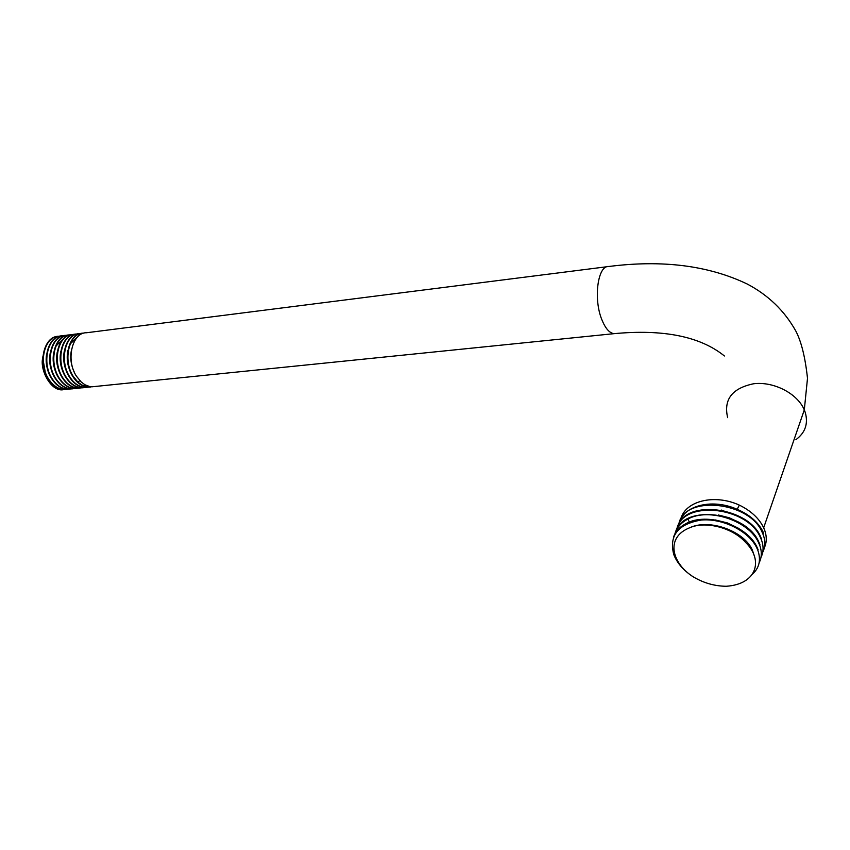 <?xml version="1.0" encoding="UTF-8"?>
<svg xmlns="http://www.w3.org/2000/svg" width="850" height="850" viewBox="0 0 850 850"><rect width="100%" height="100%" fill="white"/><g stroke="black" fill="none" stroke-linecap="round" stroke-linejoin="round"><path stroke-width="1.27" d="M63.856 389.598C51.287 392.689 39.525 369.761 42.744 357.85L42.957 356.076M58.969 336.249L58.969 336.249C44.774 335.75 37.719 362.95 48.684 379.111C53.263 385.964 58.65 389.449 64.844 389.555L67.628 389.247M65.928 389.513L64.419 389.608C58.225 389.502 52.838 386.017 48.248 379.164C37.644 363.502 43.839 337.089 57.513 336.388M61.083 335.931C47.111 336.547 41.246 363.556 51.722 378.781C56.302 385.656 61.689 389.141 67.883 389.247L69.371 389.162M71.103 388.896L68.319 389.204C62.124 389.087 56.737 385.603 52.158 378.739C41.363 362.801 47.982 335.421 62.422 335.814L62.847 335.803M64.558 335.495C50.607 336.154 44.731 362.876 55.218 378.409C59.787 385.284 65.174 388.779 71.368 388.896L72.856 388.801M74.577 388.546L71.804 388.854C65.599 388.737 60.222 385.241 55.654 378.367C44.827 362.089 51.499 335.07 65.896 335.368L66.321 335.368M68.053 335.049C54.145 335.771 48.206 362.153 58.714 378.038C63.282 384.922 68.659 388.418 74.853 388.546L76.373 388.439M78.094 388.184L75.299 388.493C69.052 388.344 63.665 384.848 59.16 377.984C48.28 361.335 55.059 334.719 69.371 334.932L69.806 334.921M71.538 334.603C57.715 335.421 51.669 361.409 62.231 377.655C66.746 384.529 72.123 388.036 78.37 388.184L79.804 388.099M81.568 387.823L78.795 388.142C72.558 387.983 67.182 384.476 62.666 377.612C51.807 360.931 58.565 334.263 72.866 334.486L73.302 334.475M75.066 334.156C61.242 334.942 55.186 360.995 65.758 377.283C70.263 384.158 75.639 387.674 81.876 387.834L83.332 387.738M85.085 387.473L82.312 387.781C76.043 387.611 70.667 384.094 66.194 377.23C55.335 360.527 62.071 333.848 76.362 334.039L76.819 334.039M78.561 333.721C64.749 334.549 58.735 360.591 69.296 376.901C73.759 383.764 79.135 387.292 85.393 387.473L86.859 387.377M88.623 387.111L85.839 387.419C79.56 387.249 74.194 383.722 69.732 376.848C58.809 360.145 65.737 333.274 79.879 333.593L80.336 333.593M82.036 333.274C68.382 334.039 62.241 360.241 72.834 376.518C77.297 383.403 82.662 386.931 88.931 387.111L90.578 386.994M92.31 386.761L87.178 386.835L82.089 385.082L78.094 382.319L73.281 376.465C62.273 359.805 69.445 332.626 83.406 333.147L83.863 333.147M607.144 266.709L86.498 332.754C72.558 332.223 65.397 359.444 76.394 376.136L81.207 381.99L84.947 384.784L89.728 386.569L94.584 386.538M78.094 382.319L79.709 380.502M60.786 351.517C59.404 358.828 60.307 365.978 63.484 372.959M64.356 350.891C62.9 358.349 63.824 365.649 67.108 372.778M77.786 336.717L70.199 343.953M67.936 350.253C66.406 357.871 67.352 365.319 70.752 372.587M71.538 349.594C69.923 357.372 70.879 364.969 74.396 372.396M46.623 354.099C45.539 360.751 46.357 367.274 49.098 373.649M50.15 353.451C48.981 360.272 49.831 366.945 52.679 373.479M63.633 338.534L55.941 346.067M53.678 352.803C52.445 359.784 53.306 366.626 56.27 373.309M57.226 352.155C55.919 359.306 56.801 366.297 59.872 373.129M42.744 357.85L45.518 373.788M680.818 519.053C685.089 500.99 714.414 493.606 739.362 505.123C751.018 510.839 759.124 518.383 763.672 527.765L764.745 530.4C766.881 536.658 766.753 542.438 764.352 547.761M763.704 533.407L762.609 530.942C757.807 521.921 749.519 514.803 737.747 509.564C713.713 498.461 685.302 504.772 679.692 521.56M678.821 524.078C683.984 494.572 749.711 501.415 762.131 532.227L763.226 534.788C765.521 541.11 765.351 546.943 762.726 552.287M761.674 539.304L760.58 536.743C748.595 507.099 685.567 498.759 677.758 526.405M676.823 529.104C682.593 499.651 747.235 506.281 760.357 537.381L761.462 539.952C763.757 546.263 763.587 552.096 760.963 557.462M759.9 544.499L758.784 541.928C746.034 511.849 683.846 503.922 675.676 531.643M674.719 534.512C676.547 527.839 680.935 522.697 687.884 519.074C708.507 507.418 748.776 520.487 758.561 542.576L759.677 545.148C761.993 551.512 761.834 557.356 759.188 562.679M758.104 549.727L756.989 547.156C747.15 525.045 706.786 511.902 686.131 523.536C679.989 526.734 675.835 531.112 673.678 536.669M693.887 577.235C704.129 583.153 714.924 586.171 726.272 586.266C757.074 584.247 763.534 560.065 745.779 542.619C733.199 527.988 705.936 520.689 690.019 527.616C664.509 537.508 672.063 563.996 693.887 577.235C683.963 570.977 677.259 563.433 673.784 554.604C668.854 535.511 678.034 523.993 701.303 520.041C722.936 518.086 748.893 531.239 756.766 547.804L757.871 550.386C761.164 560.107 759.284 568.097 752.218 574.366M724.189 505.187L737.205 509.267L739.362 505.123M715.392 519.966L727.345 522.909L738.352 528.222M718.378 515.004L729.311 517.799L739.447 522.591M721.236 510.053L740.435 516.949M737.205 509.267L752.941 518.925M690.019 527.616C709.537 518.489 743.973 531.048 752.271 549.865L754.407 556.187M795.908 439.663C805.279 432.746 808.393 423.672 805.258 412.441L804.302 409.891L807.5 378.293C805.237 357.372 801.359 341.647 795.866 331.128C784.603 310.898 768.389 295.194 747.224 284.017C708.496 265.508 662.384 259.654 608.866 266.486C597.816 264.966 593.194 298.754 601.853 319.685C605.412 328.493 609.492 333.147 614.114 333.657L92.14 386.782M763.672 527.765L804.302 409.891C797.502 393.529 773.819 381.31 753.769 383.733C732.116 388.174 723.414 399.489 727.653 417.647M689.393 522.091L687.884 519.074M88.931 387.111L89.718 387.026M724.423 355.98C700.304 336.483 663.531 329.035 614.114 333.657M762.588 530.91L762.131 532.227M760.58 536.743L760.357 537.381M758.784 541.928L758.561 542.576M756.989 547.156L756.766 547.804M752.229 549.865L751.952 550.662"/></g></svg>
